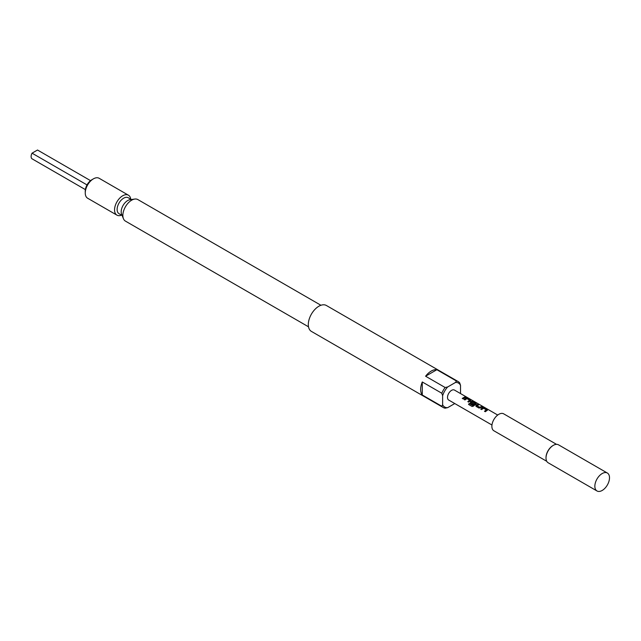 <?xml version="1.0" encoding="UTF-8"?>
<svg xmlns="http://www.w3.org/2000/svg" width="641" height="641" viewBox="0 0 641 641"><rect width="100%" height="100%" fill="white"/><g stroke="black" fill="none" stroke-linecap="round" stroke-linejoin="round"><path stroke-width="0.96" d="M465.847 397.124L466.816 397.356M456.408 380.986A14.967 8.637 -60 0 1 458.251 381.627A14.967 8.637 -60 0 1 459.717 382.901L460.534 385.377A13.814 7.972 120 0 0 455.487 382.461L456.408 380.986L436.866 369.713A14.967 8.637 120 0 0 431.225 371.083A14.967 8.637 120 0 0 425.592 376.219L445.126 387.501L447.674 386.972A13.814 7.972 120 0 0 442.627 395.721L441.809 393.245L422.275 381.964A14.967 8.637 120 0 0 422.275 394.992L441.809 406.266L442.627 404.735A13.814 7.972 120 0 0 447.674 407.652L445.126 408.181A14.967 8.637 -60 0 1 443.284 407.548A14.967 8.637 -60 0 1 441.809 406.266M441.809 393.245A14.967 8.637 -60 0 1 445.126 387.501M546.012 457.794A9.783 5.649 -60 0 1 546.012 457.562A9.783 5.649 -60 0 1 552.927 445.583L553.335 445.343A10.36 5.985 -60 0 1 558.519 444.83L607.364 473.034A10.36 5.985 -60 0 1 608.95 481.335A10.36 5.985 -60 0 1 602.179 490.461A10.36 5.985 -60 0 1 597.003 490.974A10.36 5.985 -60 0 1 595.409 482.673A10.36 5.985 -60 0 1 602.179 473.547A10.36 5.985 -60 0 1 607.364 473.034M546.741 461.296L493.907 430.792A9.783 5.649 -60 0 1 492.4 422.948A9.783 5.649 -60 0 1 498.794 414.326A9.783 5.649 -60 0 1 503.69 413.838L556.524 444.349M597.003 490.974L548.159 462.778A10.36 5.985 -60 0 1 546.012 458.035A10.36 5.985 -60 0 1 553.335 445.343L552.927 445.583M443.284 407.548L311.406 331.405A14.967 8.637 -60 0 1 309.114 319.418A14.967 8.637 -60 0 1 318.889 306.23A14.967 8.637 -60 0 1 326.373 305.485L458.251 381.627M308.505 326.806L125.436 221.113A12.435 7.179 -60 0 1 123.441 218.709A12.435 7.179 -60 0 1 131.653 200.192A12.435 7.179 -60 0 1 134.794 199.055A12.435 7.179 -60 0 1 137.871 199.583L320.941 305.276M123.441 218.709L121.622 214.262A9.206 5.32 -60 0 1 127.703 200.545A9.206 5.32 -60 0 1 130.027 199.704L134.794 199.055M121.542 215.144A11.514 6.65 -60 0 1 116.942 215.144A11.514 6.65 -60 0 1 115.172 205.921A11.514 6.65 -60 0 1 122.695 195.777A11.514 6.65 -60 0 1 128.448 195.209A11.514 6.65 -60 0 1 130.756 199.191M85.253 192.957L85.253 191.082A9.206 5.32 -60 0 1 91.767 179.8L93.394 178.855A11.514 6.65 120 0 0 85.253 192.957A11.514 6.65 120 0 0 87.633 198.229L116.942 215.144M91.767 179.8L93.394 178.855A11.514 6.65 120 0 1 99.147 178.286L128.448 195.209M122.119 215.48L119.034 213.693A9.206 5.32 -60 0 1 117.615 206.314A9.206 5.32 -60 0 1 123.633 198.197A9.206 5.32 -60 0 1 128.24 197.74L131.325 199.527M486.727 410.649L485.341 411.73L484.484 411.234L486.351 409.855L483.586 408.253L481.607 409.575L480.758 409.078L482.737 407.708L484.308 407.94L487.296 409.671L486.727 410.649M481.175 407.444L478.987 408.061L475.999 406.33L475.967 405.2L477.954 404.279L478.803 404.767L476.936 405.681L479.7 407.283L481.687 406.434L482.537 406.923L481.175 407.444M475.999 406.33L475.967 405.2L477.922 404.383L478.779 404.872M475.614 404.231L473.579 406.041L472.129 406.49L468.539 404.423L469.236 403.445L472.617 405.4L475.149 403.437L472.273 401.779L471.287 402.42L473.715 403.83L472.89 404.535L470.446 403.125L470.414 401.995L471.616 401.29L473.194 401.53L476.183 403.253L475.614 404.231M471.287 402.348L473.731 403.91M470.446 403.125L470.414 401.995L471.616 401.29M470.061 401.026L468.675 402.099L467.818 401.611L469.685 400.224L466.912 398.63L464.941 399.952L464.092 399.455L466.079 398.085L467.642 398.317L470.63 400.048L470.061 401.026M464.509 397.821L463.123 398.902L462.265 398.406L465.021 396.811L465.887 397.3L464.509 397.821M491.959 425.015L448.7 400.04A5.753 3.325 -60 0 1 447.819 395.425A5.753 3.325 -60 0 1 451.576 390.353A5.753 3.325 -60 0 1 454.461 390.073L497.72 415.048M464.116 399.527L466.063 398.181L467.61 398.422L470.63 400.048L470.646 400.729M471.608 401.394L476.183 403.253L476.207 403.942M480.782 409.15L482.729 407.804L484.275 408.045L487.296 409.671L487.32 410.352M476.936 405.609L479.7 407.283M484.516 411.306L486.351 409.855M468.595 404.455L469.276 403.51L472.657 405.457L475.149 403.381M467.85 401.683L469.685 400.224M460.534 385.377L460.534 393.582M422.275 381.964L422.275 394.992M442.627 404.735L442.627 395.721M436.866 369.713L425.592 376.219M447.674 386.972L455.487 382.461M454.781 403.55L447.674 407.652M87.016 184.912L32.05 153.175A5.184 2.989 -60 0 0 32.05 158.816L85.365 189.6M32.05 153.175L37.515 150.026L90.541 180.642M462.297 398.478L465.021 396.811M464.997 396.915L465.855 397.404M470.598 400.152L470.638 400.833M476.159 403.357L476.199 404.038M470.47 403.197L470.422 402.075M476.023 406.402L475.983 405.288M479.708 407.364L481.687 406.434M481.655 406.538L482.513 407.027M487.272 409.775L487.304 410.456M546.012 457.562L546.012 458.035"/></g></svg>
